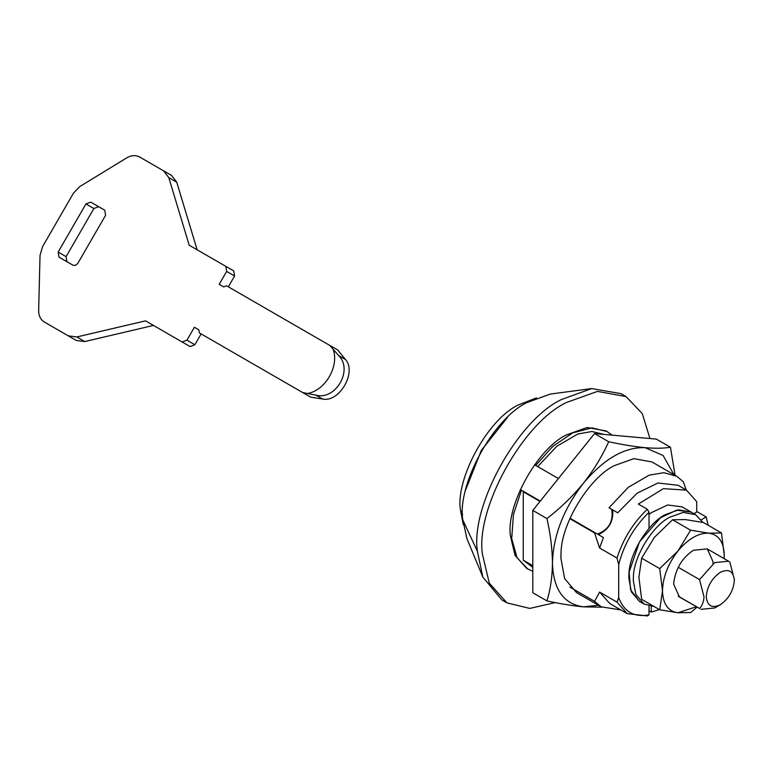 <?xml version="1.0" encoding="UTF-8"?>
<svg xmlns="http://www.w3.org/2000/svg" width="773" height="773" viewBox="0 0 773 773"><rect width="100%" height="100%" fill="white"/><g stroke="black" fill="none" stroke-linecap="round" stroke-linejoin="round"><path stroke-width="1.16" d="M702.841 522.403L695.594 514.654L691.101 512.064L678.723 509.822L665.292 514.615C648.46 522.741 628.971 554.125 628.913 574.455L628.807 577.827L631.367 591.857L639.493 601.452L641.832 602.582M695.594 514.654L683.216 512.412L669.785 517.214C652.943 525.331 633.464 556.724 633.406 577.045L633.29 580.417L635.86 594.447L643.986 604.042L653.968 606.457M532.8 571.315L526.79 568.474L515.021 555.323L510.451 536.018C505.832 506.025 537.177 448.63 566.483 434.88L587.151 427.498L606.187 430.948L612.11 435.141M555.207 602.592L529.776 608.419L506.933 602.853L489.28 583.132L482.429 554.173C475.501 509.185 522.529 423.082 566.483 402.472L597.481 391.399L626.033 396.568L642.276 413.574L649.938 438.523M506.933 602.853L501.88 599.935L482.845 577.112L477.376 551.255C470.448 506.267 517.475 420.164 561.43 399.554L591.703 388.577L620.98 393.65L626.033 396.568M482.845 577.112L466.931 538.597L462.824 520.026C456.804 485.715 492.981 418.502 527.186 402.472L550.386 394.056L591.703 388.577M462.824 520.026L477.376 551.255M712.957 563.43L713.015 561.623L707.256 548.898L693.362 550.27C682.317 557.729 675.786 568.464 673.776 582.494L673.718 584.311L679.467 597.027L699.546 608.467C702.164 605.723 703.662 601.877 704.029 596.94L699.546 579.595L714.696 562.589L728.591 561.217L729.857 562.097L734.35 579.431M659.727 609.781L641.667 599.355L638.904 577.18L641.667 558.183L654.345 537.39L672.549 519.775L685.226 519.562L703.42 522.529L721.489 532.955L708.802 533.177L690.608 530.201L677.931 551.004L659.727 568.609L662.49 590.794L659.727 609.781L677.931 612.757L690.608 612.545L697.043 607.172M724.156 558.657L724.243 555.14C723.828 541.931 718.677 534.607 708.802 533.177C698.512 532.81 688.221 538.752 677.931 551.004C668.056 563.846 662.905 577.102 662.49 590.794C662.905 603.993 668.056 611.317 677.931 612.757L696.318 606.757M724.108 558.618L724.243 555.14L721.489 532.955M659.727 568.609L641.667 558.183M690.608 530.201L672.549 519.775M696.734 512.026L696.734 501.667L686.521 490.169L678.105 485.309L657.997 482.99L637.232 493.116L617.724 512.789L609.027 507.764L628.285 487.309L649.165 475.163L663.881 472.69L676.617 476.197L651.919 461.935L633.841 458.66L614.206 465.675C589.596 477.54 561.121 523.418 561.034 553.13L560.869 558.058L564.619 578.562L576.494 592.582L601.191 606.844L594.553 601.336L599.606 592.079L609.82 603.578L627.222 613.627L617.009 602.128L618.7 597.568C623.966 611.752 634.063 617.521 649.011 614.873L647.33 615.936L627.222 613.627M675.1 475.318L670.442 447.248C663.901 448.388 655.446 448.533 645.088 447.673C634.411 446.649 622.275 444.668 608.689 441.731C602.138 456.312 593.683 470.187 583.325 483.328C572.648 496.343 560.522 508.083 546.936 518.557C550.453 533.921 552.289 548.704 552.444 562.918C553.284 589.326 563.575 603.964 583.325 606.844L598.505 605.298M673.93 474.651L663.099 455.471L645.088 447.673C624.497 446.949 603.916 458.833 583.325 483.328C563.575 509.011 553.284 535.544 552.444 562.918C552.309 576.784 550.473 589.441 546.936 600.901C560.551 603.848 572.677 605.829 583.325 606.844L601.8 607.182M546.936 600.901L532.8 592.746L532.8 510.402L594.553 433.576L656.316 439.093L670.442 447.248M608.689 441.731L594.553 433.576M546.936 518.557L532.8 510.402M734.35 580.136C733.587 590.475 728.91 598.669 720.31 604.728C711.981 608.573 707.305 605.964 706.28 596.911C707.044 586.572 711.72 578.378 720.31 572.32C728.649 568.474 733.326 571.073 734.35 580.136L734.35 579.122M720.31 604.728L714.696 607.974L700.802 609.346M699.546 579.595L678.211 567.276M699.546 608.467L678.211 596.157M333.202 349.415L329.868 345.454L337.811 350.034L345.463 359.484C357.039 372.016 339.395 402.781 322.621 399.042L310.611 397.138L302.678 392.549L315.809 395.109C335.588 400.675 353.435 370.035 338.651 355.551L333.202 349.415C339.27 366.325 325.452 390.259 307.77 393.457M90.741 202.12L98.673 206.7L93.881 208.517L85.948 203.937L90.741 202.12L104.77 210.227L105.592 215.281L77.802 263.409L75.58 265.371L73.01 265.236L58.98 257.129L58.159 252.066L85.948 203.937M66.893 261.699L66.092 256.655L93.881 208.517M329.868 345.454L226.566 285.807L223.687 286.899L219.194 284.309L226.644 271.42L225.822 266.356L189.201 245.215L168.794 177.626L163.605 170.843L139.729 157.064C135.71 154.929 131.41 155.18 126.859 157.798L79.764 186.583L73.474 193.124L42.554 246.674L40.032 255.399L38.65 310.572C38.66 315.828 40.602 319.664 44.457 322.09L68.324 335.869L76.798 336.97L145.537 320.853L182.148 341.995L186.94 340.178L194.39 327.279L198.874 329.878L199.376 332.912L302.678 392.549M163.605 170.843L171.538 175.423L163.605 170.843M197.144 249.805L176.737 182.206L171.538 175.423M225.822 266.356L233.755 270.936L225.822 266.356M228.325 286.831L234.586 276L233.755 270.936M198.874 329.878L194.39 327.279M182.148 341.995L190.09 346.575L194.883 344.758L201.135 333.926M68.324 335.869L76.266 340.449L84.73 341.56L153.479 325.433L145.537 320.853M44.457 322.09L52.4 326.67L44.457 322.09M708.126 525.244L706.184 516.944L697.198 511.755L693.883 513.668M649.011 610.776L651.262 612.071L659.417 609.607M701.227 519.804L706.184 516.944M643.986 604.042L639.493 601.452L630.613 589.886L629.116 572.117L639.493 541.863L660.509 517.746L676.646 510.161L691.101 512.064L682.115 506.875L667.659 504.972L651.523 512.567L649.011 514.499M651.262 612.071L651.262 606.351M604.225 434.436L591.896 431.508L577.866 434.001L556.975 446.137L537.718 466.602L558.406 478.545L534.578 464.786L535.699 465.433L552.753 446.417L572.677 432.87L591.963 427.884L607.307 431.595M465.723 489.676L481.289 450.475L507.465 417.42M463.288 524.616L460.515 510.383C455.123 479.627 487.55 419.391 518.2 405.013L536.462 397.882M460.515 510.383L462.621 514.576M597.423 534.075C608.853 529.669 613.617 521.417 611.714 509.32L612.67 509.871C613.617 521.398 608.853 529.65 598.379 534.626M611.714 509.32L609.027 507.764M617.724 512.789L612.67 509.871M537.718 466.602L535.699 465.433M520.287 489.541L540.288 501.088M570.03 518.258L603.433 537.544L599.606 548.018L594.553 532.926L569.856 518.664M686.521 490.169L663.418 488.652L638.343 504.064L647.33 509.243L649.011 512.257C634.063 526.867 623.966 544.298 618.7 564.561L617.009 558.067C623.154 538.965 633.261 522.693 647.33 509.243M649.011 528.442L649.011 512.257M618.7 564.561L618.7 597.568M649.011 614.873L649.011 605.993M617.009 558.067L599.606 548.018M617.009 602.128L599.606 592.079M594.553 601.336L569.856 587.074M532.8 565.681L523.253 560.174L532.8 567.353M540.008 501.435L523.253 491.763L523.253 560.174M676.617 476.197L683.264 481.714L686.202 489.985M620.787 609.907L601.191 606.844M527.911 569.121L517.021 557.691L511.697 538.501L513.465 514.46L521.408 490.188M66.092 256.655L58.159 252.066M176.737 182.206L168.794 177.626M234.586 276L226.644 271.42M345.463 359.484L338.651 355.551M322.621 399.042L315.809 395.109M194.883 344.758L186.94 340.178M84.73 341.56L76.798 336.97M728.591 561.217L707.256 548.898"/></g></svg>
